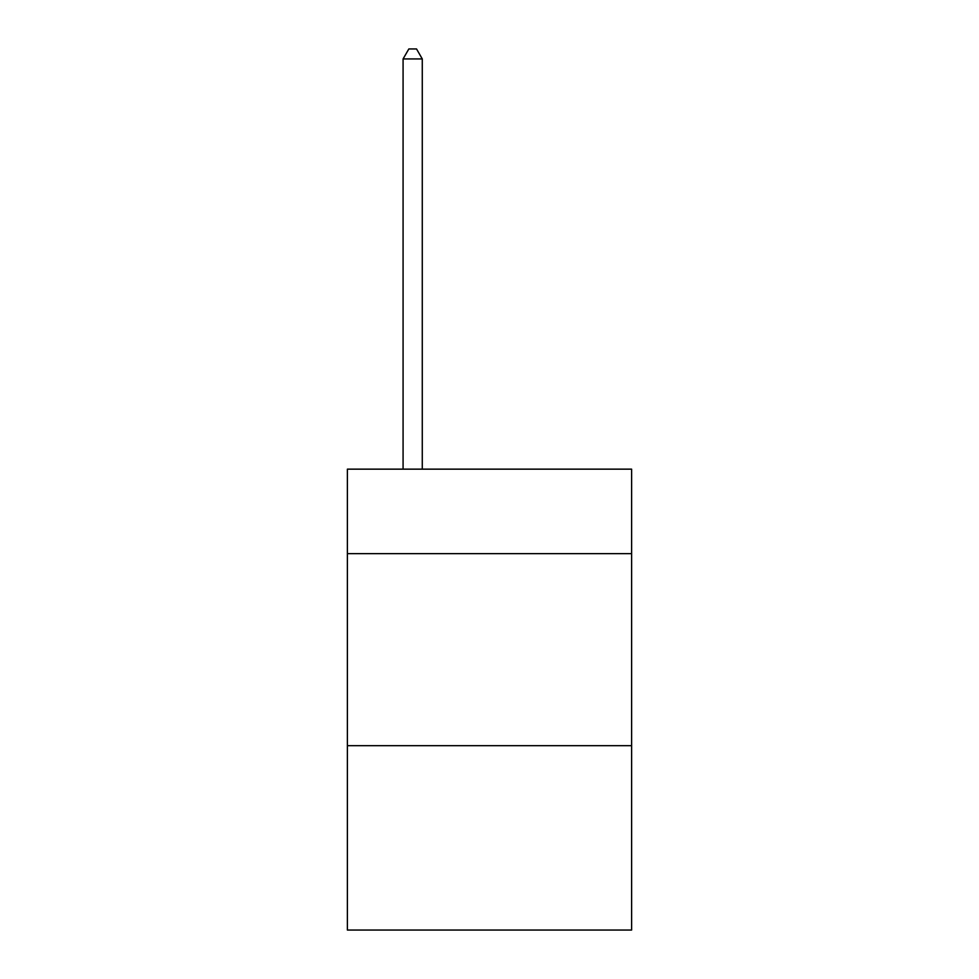 <?xml version="1.0" encoding="UTF-8"?>
<svg xmlns="http://www.w3.org/2000/svg" width="979" height="979" viewBox="0 0 979 979"><rect width="100%" height="100%" fill="white"/><g stroke="black" fill="none" stroke-linecap="round" stroke-linejoin="round"><path stroke-width="1.47" d="M631.614 553.637L631.614 469.149L347.386 469.149L347.386 553.637L631.614 553.637L631.614 930.05L347.386 930.05L347.386 553.637M631.614 745.692L347.386 745.692M422.279 469.149L422.279 58.936L403.079 58.936L403.079 469.149M403.079 58.936L408.843 48.95L416.528 48.95L422.279 58.936"/></g></svg>
